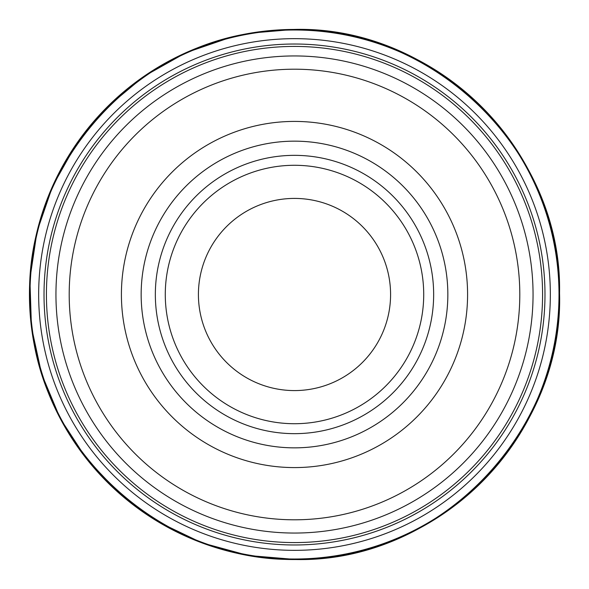 <?xml version="1.0" encoding="UTF-8"?>
<svg xmlns="http://www.w3.org/2000/svg" width="589" height="589" viewBox="0 0 589 589"><rect width="100%" height="100%" fill="white"/><g stroke="black" fill="none" stroke-linecap="round" stroke-linejoin="round"><path stroke-width="0.88" d="M294.5 533.052A238.545 238.545 0 0 0 501.092 175.227A238.545 238.545 0 0 0 87.908 175.227A238.545 238.545 0 0 0 294.5 533.052M294.5 544.98A250.472 250.472 0 0 0 511.421 169.264A250.472 250.472 0 0 0 77.579 169.264A250.472 250.472 0 0 0 294.5 544.98M294.5 390.581A96.081 96.081 0 0 0 377.711 246.46A96.081 96.081 0 0 0 211.289 246.46A96.081 96.081 0 0 0 294.5 390.581M294.5 423.719A129.212 129.212 0 0 0 406.403 229.894A129.212 129.212 0 0 0 182.597 229.894A129.212 129.212 0 0 0 294.5 423.719A129.212 129.212 0 0 0 406.403 229.894A129.212 129.212 0 0 0 182.597 229.894A129.212 129.212 0 0 0 294.5 423.719M294.5 433.659A139.151 139.151 0 0 0 415.009 224.924A139.151 139.151 0 0 0 173.991 224.924A139.151 139.151 0 0 0 294.5 433.659M294.5 467.585A173.078 173.078 0 0 0 444.393 207.961A173.078 173.078 0 0 0 144.607 207.961A173.078 173.078 0 0 0 294.5 467.585M294.5 519.8A225.292 225.292 0 0 0 489.614 181.854A225.292 225.292 0 0 0 99.386 181.854A225.292 225.292 0 0 0 294.5 519.8M299.705 559.307L311.743 558.446M278.133 30.503L290.178 29.678M294.5 542.579A248.079 248.079 0 0 0 509.345 170.464A248.079 248.079 0 0 0 79.655 170.464A248.079 248.079 0 0 0 294.5 542.579M294.5 447.846A153.339 153.339 0 0 0 427.297 217.834A153.339 153.339 0 0 0 161.703 217.834A153.339 153.339 0 0 0 294.5 447.846M250.642 33.102L293.55 29.45C434.918 25.283 562.458 151.579 559.55 293.108C563.945 434.601 437.737 562.237 296.333 559.55A265.05 265.05 0 0 1 29.45 295.899A265.05 265.05 0 0 1 293.543 29.45A265.05 265.05 0 0 1 559.55 293.108A265.05 265.05 0 0 1 296.341 559.55L248.381 555.515L201.953 542.874L158.566 522.045L119.663 493.715L86.524 458.816L60.24 418.507L41.679 374.103L31.453 327.079L29.899 278.987L37.063 231.403L52.715 185.896L76.342 143.974L107.154 106.999L144.158 76.209L186.117 52.62L231.646 37.011M275.527 39.367A255.84 255.84 0 0 1 549.603 275.107A255.84 255.84 0 0 1 314.32 549.574A255.84 255.84 0 0 1 39.397 313.9A255.84 255.84 0 0 1 275.527 39.367M274.135 30.783A264.505 264.505 0 0 1 558.188 273.701A264.505 264.505 0 0 1 315.741 558.158A264.505 264.505 0 0 1 30.812 315.306A264.505 264.505 0 0 1 274.135 30.783C414.531 16.271 550.715 132.628 558.188 273.701C572.928 414.2 456.666 550.472 315.741 558.158C174.999 573.171 38.285 456.644 30.812 315.306C16.021 174.572 132.753 38.02 274.135 30.783"/></g></svg>
